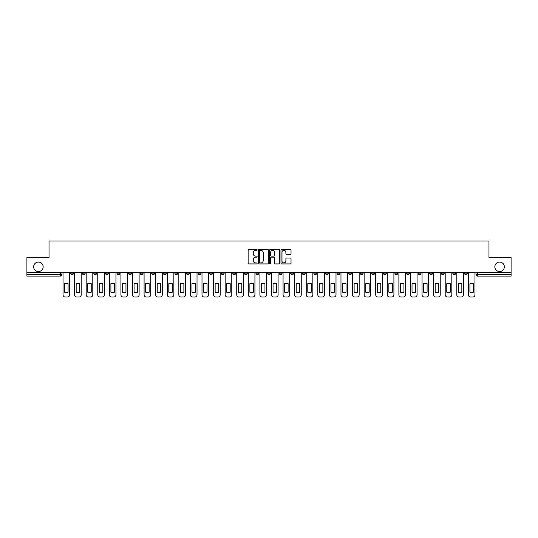 <?xml version="1.0" encoding="UTF-8"?>
<svg xmlns="http://www.w3.org/2000/svg" width="538" height="538" viewBox="0 0 538 538"><rect width="100%" height="100%" fill="white"/><g stroke="black" fill="none" stroke-linecap="round" stroke-linejoin="round"><path stroke-width="0.81" d="M257.124 249.861A0.511 0.511 0 0 0 256.613 249.35L248.872 249.35A0.726 0.726 0 0 0 248.139 250.083L248.139 263.196A0.726 0.726 0 0 0 248.872 263.929L256.613 263.929A0.511 0.511 0 0 0 257.124 263.418A0.511 0.511 0 0 0 256.613 262.907L255.611 262.907A2.334 2.334 0 0 1 253.277 260.574L253.277 259.484A2.334 2.334 0 0 1 255.611 257.151L256.613 257.151A0.511 0.511 0 0 0 257.124 256.639A0.511 0.511 0 0 0 256.613 256.128L255.611 256.128A2.334 2.334 0 0 1 253.277 253.795L253.277 252.705A2.334 2.334 0 0 1 255.611 250.372L256.613 250.372A0.511 0.511 0 0 0 257.124 249.861M494.839 266.808A4.755 4.755 0 0 0 499.594 271.562A4.755 4.755 0 0 0 504.341 266.808A4.755 4.755 0 0 0 499.594 262.06A4.755 4.755 0 0 0 494.839 266.808M33.659 266.808A4.755 4.755 0 0 0 38.406 271.562A4.755 4.755 0 0 0 43.161 266.808A4.755 4.755 0 0 0 38.406 262.06A4.755 4.755 0 0 0 33.659 266.808M452.821 272.302L452.821 273.122L455.794 273.122A1.486 1.486 0 0 1 454.307 274.602A1.486 1.486 0 0 1 452.821 273.122L452.821 272.302M383.332 272.302L383.332 273.122L386.304 273.122A1.486 1.486 0 0 1 384.818 274.602A1.486 1.486 0 0 1 383.332 273.122L383.332 272.302M371.751 272.302L371.751 273.122L374.717 273.122A1.486 1.486 0 0 1 373.238 274.602A1.486 1.486 0 0 1 371.751 273.122L371.751 272.302M302.262 272.302L302.262 273.122L305.228 273.122A1.486 1.486 0 0 1 303.748 274.602A1.486 1.486 0 0 1 302.262 273.122L302.262 272.302M290.681 272.302L290.681 273.122L293.647 273.122A1.486 1.486 0 0 1 292.161 274.602A1.486 1.486 0 0 1 290.681 273.122L290.681 272.302M279.094 272.302L279.094 273.122L282.067 273.122A1.486 1.486 0 0 1 280.58 274.602A1.486 1.486 0 0 1 279.094 273.122L279.094 272.302M255.933 272.302L255.933 273.122L258.906 273.122A1.486 1.486 0 0 1 257.42 274.602A1.486 1.486 0 0 1 255.933 273.122L255.933 272.302M232.772 273.122L232.772 272.302L232.772 273.122A1.486 1.486 0 0 0 234.252 274.602A1.486 1.486 0 0 1 232.772 273.122L235.738 273.122A1.486 1.486 0 0 1 234.252 274.602A1.486 1.486 0 0 0 235.738 273.122L235.738 272.302L235.738 273.122M221.192 273.122L221.192 272.302L221.192 273.122A1.486 1.486 0 0 0 222.671 274.602A1.486 1.486 0 0 1 221.192 273.122L224.158 273.122A1.486 1.486 0 0 1 222.671 274.602M209.605 273.122L209.605 272.302L209.605 273.122A1.486 1.486 0 0 0 211.091 274.602A1.486 1.486 0 0 1 209.605 273.122L212.577 273.122A1.486 1.486 0 0 1 211.091 274.602A1.486 1.486 0 0 0 212.577 273.122L212.577 272.302L212.577 273.122M198.024 272.302L198.024 273.122L200.997 273.122A1.486 1.486 0 0 1 199.511 274.602A1.486 1.486 0 0 1 198.024 273.122L198.024 272.302M186.444 272.302L186.444 273.122L189.416 273.122A1.486 1.486 0 0 1 187.93 274.602A1.486 1.486 0 0 1 186.444 273.122L186.444 272.302M174.863 272.302L174.863 273.122L177.829 273.122A1.486 1.486 0 0 1 176.35 274.602A1.486 1.486 0 0 1 174.863 273.122L174.863 272.302M163.283 273.122L163.283 272.302L163.283 273.122A1.486 1.486 0 0 0 164.762 274.602A1.486 1.486 0 0 1 163.283 273.122L166.249 273.122A1.486 1.486 0 0 1 164.762 274.602M140.115 273.122L140.115 272.302L140.115 273.122A1.486 1.486 0 0 0 141.602 274.602A1.486 1.486 0 0 1 140.115 273.122L143.088 273.122A1.486 1.486 0 0 1 141.602 274.602A1.486 1.486 0 0 0 143.088 273.122L143.088 272.302L143.088 273.122M128.535 273.122L128.535 272.302L128.535 273.122A1.486 1.486 0 0 0 130.021 274.602A1.486 1.486 0 0 1 128.535 273.122L131.507 273.122A1.486 1.486 0 0 1 130.021 274.602A1.486 1.486 0 0 0 131.507 273.122L131.507 272.302L131.507 273.122M116.954 273.122L116.954 272.302L116.954 273.122A1.486 1.486 0 0 0 118.441 274.602A1.486 1.486 0 0 1 116.954 273.122L119.927 273.122A1.486 1.486 0 0 1 118.441 274.602A1.486 1.486 0 0 0 119.927 273.122L119.927 272.302L119.927 273.122M105.374 273.122L105.374 272.302L105.374 273.122A1.486 1.486 0 0 0 106.86 274.602A1.486 1.486 0 0 1 105.374 273.122L108.34 273.122A1.486 1.486 0 0 1 106.86 274.602M93.794 273.122L93.794 272.302L93.794 273.122A1.486 1.486 0 0 0 95.273 274.602A1.486 1.486 0 0 1 93.794 273.122L96.759 273.122A1.486 1.486 0 0 1 95.273 274.602A1.486 1.486 0 0 0 96.759 273.122L96.759 272.302L96.759 273.122M82.206 273.122L82.206 272.302L82.206 273.122A1.486 1.486 0 0 0 83.693 274.602A1.486 1.486 0 0 1 82.206 273.122L85.179 273.122A1.486 1.486 0 0 1 83.693 274.602A1.486 1.486 0 0 0 85.179 273.122L85.179 272.302L85.179 273.122M290.298 254.487A0.726 0.726 0 0 0 291.024 253.761L291.024 250.083A0.726 0.726 0 0 0 290.298 249.35L281.697 249.35A0.726 0.726 0 0 0 280.971 250.083L280.971 263.196A0.726 0.726 0 0 0 281.697 263.929L290.298 263.929A0.726 0.726 0 0 0 291.024 263.196L291.024 258.751A0.726 0.726 0 0 0 290.298 258.025L286.619 258.025A0.726 0.726 0 0 0 285.886 258.751L285.886 260.957A1.95 1.95 0 0 1 283.936 262.907A1.95 1.95 0 0 1 281.993 260.957L281.993 252.322A1.95 1.95 0 0 1 283.936 250.372A1.95 1.95 0 0 1 285.886 252.322L285.886 253.761A0.726 0.726 0 0 0 286.619 254.487L290.298 254.487M26.9 272.302L26.9 257.527L49.025 257.527L49.025 240.977L488.975 240.977L488.975 257.527L511.1 257.527L511.1 272.302L26.9 272.302L26.9 274.602L62.018 274.602L62.018 272.302L62.018 274.602A1.486 1.486 0 0 1 60.532 276.088L26.9 276.088L26.9 274.602M268.361 250.083A0.726 0.726 0 0 0 267.635 249.35L259.034 249.35A0.726 0.726 0 0 0 258.307 250.083L258.307 263.196A0.726 0.726 0 0 0 259.034 263.929L267.635 263.929A0.726 0.726 0 0 0 268.361 263.196L268.361 250.083M270.365 249.35L278.966 249.35A0.726 0.726 0 0 1 279.693 250.083L279.693 263.196A0.726 0.726 0 0 1 278.966 263.929L275.288 263.929A0.726 0.726 0 0 1 274.555 263.196L274.555 257.877A0.726 0.726 0 0 0 273.829 257.151L271.387 257.151A0.726 0.726 0 0 0 270.661 257.877L270.661 263.418A0.511 0.511 0 0 1 270.15 263.929A0.511 0.511 0 0 1 269.639 263.418L269.639 250.083A0.726 0.726 0 0 1 270.365 249.35M475.982 272.302L475.982 274.602L511.1 274.602L511.1 276.088L477.468 276.088A1.486 1.486 0 0 1 475.982 274.602A1.486 1.486 0 0 0 477.468 276.088L477.468 272.302M511.1 272.302L511.1 274.602M467.374 272.302L467.374 273.122A1.486 1.486 0 0 1 465.888 274.602A1.486 1.486 0 0 1 464.402 273.122L467.374 273.122M464.402 272.302L464.402 273.122M455.794 272.302L455.794 273.122A1.486 1.486 0 0 1 454.307 274.602M444.206 272.302L444.206 273.122A1.486 1.486 0 0 1 442.727 274.602A1.486 1.486 0 0 1 441.241 273.122L444.206 273.122M441.241 272.302L441.241 273.122M432.626 272.302L432.626 273.122A1.486 1.486 0 0 1 431.14 274.602A1.486 1.486 0 0 1 429.66 273.122L432.626 273.122M429.66 272.302L429.66 273.122M421.046 272.302L421.046 273.122A1.486 1.486 0 0 1 419.559 274.602A1.486 1.486 0 0 1 418.073 273.122A1.486 1.486 0 0 0 419.559 274.602M418.073 272.302L418.073 273.122L421.046 273.122M409.465 272.302L409.465 273.122A1.486 1.486 0 0 1 407.979 274.602A1.486 1.486 0 0 1 406.493 273.122L409.465 273.122M406.493 272.302L406.493 273.122M397.885 272.302L397.885 273.122A1.486 1.486 0 0 1 396.398 274.602A1.486 1.486 0 0 1 394.912 273.122L397.885 273.122M394.912 272.302L394.912 273.122M386.304 272.302L386.304 273.122M374.717 272.302L374.717 273.122L374.717 272.302M363.137 272.302L363.137 273.122A1.486 1.486 0 0 1 361.65 274.602A1.486 1.486 0 0 1 360.171 273.122L363.137 273.122M360.171 272.302L360.171 273.122M351.556 272.302L351.556 273.122A1.486 1.486 0 0 1 350.07 274.602A1.486 1.486 0 0 1 348.584 273.122L351.556 273.122M348.584 272.302L348.584 273.122M339.976 272.302L339.976 273.122A1.486 1.486 0 0 1 338.489 274.602A1.486 1.486 0 0 1 337.003 273.122L339.976 273.122M337.003 272.302L337.003 273.122M328.395 272.302L328.395 273.122A1.486 1.486 0 0 1 326.909 274.602A1.486 1.486 0 0 1 325.423 273.122L328.395 273.122M325.423 272.302L325.423 273.122M316.808 272.302L316.808 273.122A1.486 1.486 0 0 1 315.329 274.602A1.486 1.486 0 0 1 313.842 273.122L316.808 273.122M313.842 272.302L313.842 273.122M305.228 272.302L305.228 273.122A1.486 1.486 0 0 1 303.748 274.602M293.647 272.302L293.647 273.122M282.067 273.122L282.067 272.302L282.067 273.122A1.486 1.486 0 0 1 280.58 274.602M270.486 272.302L270.486 273.122A1.486 1.486 0 0 1 269 274.602A1.486 1.486 0 0 1 267.514 273.122A1.486 1.486 0 0 0 269 274.602A1.486 1.486 0 0 0 270.486 273.122L267.514 273.122L267.514 272.302M258.906 273.122L258.906 272.302L258.906 273.122A1.486 1.486 0 0 1 257.42 274.602M247.319 272.302L247.319 273.122A1.486 1.486 0 0 1 245.839 274.602A1.486 1.486 0 0 1 244.353 273.122A1.486 1.486 0 0 0 245.839 274.602M244.353 272.302L244.353 273.122L247.319 273.122M224.158 272.302L224.158 273.122L224.158 272.302M200.997 273.122L200.997 272.302L200.997 273.122A1.486 1.486 0 0 1 199.511 274.602M189.416 273.122L189.416 272.302L189.416 273.122A1.486 1.486 0 0 1 187.93 274.602M177.829 273.122L177.829 272.302L177.829 273.122A1.486 1.486 0 0 1 176.35 274.602M166.249 272.302L166.249 273.122L166.249 272.302M154.668 273.122L154.668 272.302L154.668 273.122A1.486 1.486 0 0 1 153.182 274.602A1.486 1.486 0 0 1 151.696 273.122L154.668 273.122A1.486 1.486 0 0 1 153.182 274.602M151.696 272.302L151.696 273.122M108.34 272.302L108.34 273.122L108.34 272.302M73.598 272.302L73.598 273.122A1.486 1.486 0 0 1 72.112 274.602A1.486 1.486 0 0 1 70.626 273.122A1.486 1.486 0 0 0 72.112 274.602A1.486 1.486 0 0 0 73.598 273.122L73.598 272.302M70.626 272.302L70.626 273.122L73.598 273.122M60.532 272.302L60.532 276.088A1.486 1.486 0 0 0 62.018 274.602M259.834 250.372A0.511 0.511 0 0 0 259.329 250.883L259.329 262.396A0.511 0.511 0 0 0 259.834 262.907L260.89 262.907A2.334 2.334 0 0 0 263.223 260.574L263.223 252.705A2.334 2.334 0 0 0 260.89 250.372L259.834 250.372M274.555 252.356A1.95 1.95 0 0 0 272.605 250.405A1.95 1.95 0 0 0 270.661 252.356L270.661 255.402A0.726 0.726 0 0 0 271.387 256.128L273.829 256.128A0.726 0.726 0 0 0 274.555 255.402L274.555 252.356M64.58 283.634L64.58 292.228L64.58 283.634A4.64 4.64 0 0 1 68.064 283.634L68.064 292.228A4.64 4.64 0 0 1 64.58 292.228M63.02 294.797L63.02 272.302L63.02 294.797A2.226 2.226 0 0 0 65.246 297.023L67.398 297.023A2.226 2.226 0 0 0 69.624 294.797L69.624 272.302L69.624 294.797M68.064 283.634L68.064 292.228M65.246 297.023L67.398 297.023M76.161 283.634L76.161 292.228L76.161 283.634A4.64 4.64 0 0 1 79.651 283.634L79.651 292.228A4.64 4.64 0 0 1 76.161 292.228M74.6 294.797L74.6 272.302L74.6 294.797A2.226 2.226 0 0 0 76.826 297.023L78.978 297.023A2.226 2.226 0 0 0 81.204 294.797L81.204 272.302L81.204 294.797M87.741 283.634L87.741 292.228L87.741 283.634A4.64 4.64 0 0 1 91.231 283.634L91.231 292.228A4.64 4.64 0 0 1 87.741 292.228M86.181 294.797L86.181 272.302L86.181 294.797A2.226 2.226 0 0 0 88.407 297.023L90.559 297.023A2.226 2.226 0 0 0 92.792 294.797L92.792 272.302L92.792 294.797M79.651 283.634L79.651 292.228M76.826 297.023L78.978 297.023M91.231 283.634L91.231 292.228M88.407 297.023L90.559 297.023M99.322 283.634L99.322 292.228L99.322 283.634A4.64 4.64 0 0 1 102.812 283.634L102.812 292.228A4.64 4.64 0 0 1 99.322 292.228M97.761 294.797L97.761 272.302L97.761 294.797A2.226 2.226 0 0 0 99.987 297.023L102.146 297.023A2.226 2.226 0 0 0 104.372 294.797L104.372 272.302L104.372 294.797M110.902 283.634L110.902 292.228L110.902 283.634A4.64 4.64 0 0 1 114.392 283.634L114.392 292.228A4.64 4.64 0 0 1 110.902 292.228M109.342 294.797L109.342 272.302L109.342 294.797A2.226 2.226 0 0 0 111.574 297.023L113.726 297.023A2.226 2.226 0 0 0 115.952 294.797L115.952 272.302L115.952 294.797M122.482 283.634L122.482 292.228L122.482 283.634A4.64 4.64 0 0 1 125.973 283.634L125.973 292.228A4.64 4.64 0 0 1 122.482 292.228M120.929 294.797L120.929 272.302L120.929 294.797A2.226 2.226 0 0 0 123.155 297.023L125.307 297.023A2.226 2.226 0 0 0 127.533 294.797L127.533 272.302L127.533 294.797M102.812 283.634L102.812 292.228M99.987 297.023L102.146 297.023M114.392 283.634L114.392 292.228M111.574 297.023L113.726 297.023M125.973 283.634L125.973 292.228M123.155 297.023L125.307 297.023M134.07 283.634L134.07 292.228L134.07 283.634A4.64 4.64 0 0 1 137.553 283.634L137.553 292.228A4.64 4.64 0 0 1 134.07 292.228M132.509 294.797L132.509 272.302L132.509 294.797A2.226 2.226 0 0 0 134.735 297.023L136.887 297.023A2.226 2.226 0 0 0 139.113 294.797L139.113 272.302L139.113 294.797M137.553 283.634L137.553 292.228M134.735 297.023L136.887 297.023M145.65 283.634L145.65 292.228L145.65 283.634A4.64 4.64 0 0 1 149.14 283.634L149.14 292.228A4.64 4.64 0 0 1 145.65 292.228M144.09 294.797L144.09 272.302L144.09 294.797A2.226 2.226 0 0 0 146.316 297.023L148.468 297.023A2.226 2.226 0 0 0 150.694 294.797L150.694 272.302L150.694 294.797M149.14 283.634L149.14 292.228M146.316 297.023L148.468 297.023M157.231 283.634L157.231 292.228L157.231 283.634A4.64 4.64 0 0 1 160.721 283.634L160.721 292.228A4.64 4.64 0 0 1 157.231 292.228M155.67 294.797L155.67 272.302L155.67 294.797A2.226 2.226 0 0 0 157.896 297.023L160.048 297.023A2.226 2.226 0 0 0 162.281 294.797L162.281 272.302L162.281 294.797M160.721 283.634L160.721 292.228M157.896 297.023L160.048 297.023M168.811 283.634L168.811 292.228L168.811 283.634A4.64 4.64 0 0 1 172.301 283.634L172.301 292.228A4.64 4.64 0 0 1 168.811 292.228M167.251 294.797L167.251 272.302L167.251 294.797A2.226 2.226 0 0 0 169.477 297.023L171.635 297.023A2.226 2.226 0 0 0 173.861 294.797L173.861 272.302L173.861 294.797M172.301 283.634L172.301 292.228M169.477 297.023L171.635 297.023M180.391 283.634L180.391 292.228L180.391 283.634A4.64 4.64 0 0 1 183.882 283.634L183.882 292.228A4.64 4.64 0 0 1 180.391 292.228M178.831 294.797L178.831 272.302L178.831 294.797A2.226 2.226 0 0 0 181.064 297.023L183.216 297.023A2.226 2.226 0 0 0 185.442 294.797L185.442 272.302L185.442 294.797M191.972 283.634L191.972 292.228L191.972 283.634A4.64 4.64 0 0 1 195.462 283.634L195.462 292.228A4.64 4.64 0 0 1 191.972 292.228M190.418 294.797L190.418 272.302L190.418 294.797A2.226 2.226 0 0 0 192.644 297.023L194.796 297.023A2.226 2.226 0 0 0 197.022 294.797L197.022 272.302L197.022 294.797M203.559 283.634L203.559 292.228L203.559 283.634A4.64 4.64 0 0 1 207.043 283.634L207.043 292.228A4.64 4.64 0 0 1 203.559 292.228M201.999 294.797L201.999 272.302L201.999 294.797A2.226 2.226 0 0 0 204.225 297.023L206.377 297.023A2.226 2.226 0 0 0 208.603 294.797L208.603 272.302L208.603 294.797M215.139 283.634L215.139 292.228A4.64 4.64 0 0 0 218.63 292.228A4.64 4.64 0 0 1 215.139 292.228L215.139 283.634A4.64 4.64 0 0 1 218.63 283.634L218.63 292.228L218.63 283.634M213.579 294.797L213.579 272.302L213.579 294.797A2.226 2.226 0 0 0 215.805 297.023L217.957 297.023A2.226 2.226 0 0 0 220.183 294.797L220.183 272.302L220.183 294.797M226.72 283.634L226.72 292.228A4.64 4.64 0 0 0 230.21 292.228A4.64 4.64 0 0 1 226.72 292.228L226.72 283.634A4.64 4.64 0 0 1 230.21 283.634L230.21 292.228L230.21 283.634M225.16 294.797L225.16 272.302L225.16 294.797A2.226 2.226 0 0 0 227.386 297.023L229.538 297.023A2.226 2.226 0 0 0 231.77 294.797L231.77 272.302L231.77 294.797M238.3 283.634L238.3 292.228L238.3 283.634A4.64 4.64 0 0 1 241.791 283.634L241.791 292.228A4.64 4.64 0 0 1 238.3 292.228M236.74 294.797L236.74 272.302L236.74 294.797A2.226 2.226 0 0 0 238.966 297.023L241.125 297.023A2.226 2.226 0 0 0 243.351 294.797L243.351 272.302L243.351 294.797M183.882 283.634L183.882 292.228M181.064 297.023L183.216 297.023M195.462 283.634L195.462 292.228M192.644 297.023L194.796 297.023M207.043 283.634L207.043 292.228M204.225 297.023L206.377 297.023M215.805 297.023L217.957 297.023M227.386 297.023L229.538 297.023M241.791 283.634L241.791 292.228M238.966 297.023L241.125 297.023M249.881 283.634L249.881 292.228L249.881 283.634A4.64 4.64 0 0 1 253.371 283.634L253.371 292.228A4.64 4.64 0 0 1 249.881 292.228M248.321 294.797L248.321 272.302L248.321 294.797A2.226 2.226 0 0 0 250.553 297.023L252.705 297.023A2.226 2.226 0 0 0 254.931 294.797L254.931 272.302L254.931 294.797M253.371 283.634L253.371 292.228M250.553 297.023L252.705 297.023M261.461 283.634L261.461 292.228L261.461 283.634A4.64 4.64 0 0 1 264.952 283.634L264.952 292.228A4.64 4.64 0 0 1 261.461 292.228M259.908 294.797L259.908 272.302L259.908 294.797A2.226 2.226 0 0 0 262.134 297.023L264.286 297.023A2.226 2.226 0 0 0 266.512 294.797L266.512 272.302L266.512 294.797M264.952 283.634L264.952 292.228M262.134 297.023L264.286 297.023M273.048 283.634L273.048 292.228L273.048 283.634A4.64 4.64 0 0 1 276.539 283.634L276.539 292.228A4.64 4.64 0 0 1 273.048 292.228M271.488 294.797L271.488 272.302L271.488 294.797A2.226 2.226 0 0 0 273.714 297.023L275.866 297.023A2.226 2.226 0 0 0 278.092 294.797L278.092 272.302L278.092 294.797M276.539 283.634L276.539 292.228M273.714 297.023L275.866 297.023M284.629 283.634L284.629 292.228A4.64 4.64 0 0 0 288.119 292.228A4.64 4.64 0 0 1 284.629 292.228L284.629 283.634A4.64 4.64 0 0 1 288.119 283.634L288.119 292.228L288.119 283.634M283.069 294.797L283.069 272.302L283.069 294.797A2.226 2.226 0 0 0 285.295 297.023L287.447 297.023A2.226 2.226 0 0 0 289.679 294.797L289.679 272.302L289.679 294.797M285.295 297.023L287.447 297.023M296.209 283.634L296.209 292.228A4.64 4.64 0 0 0 299.7 292.228A4.64 4.64 0 0 1 296.209 292.228L296.209 283.634A4.64 4.64 0 0 1 299.7 283.634L299.7 292.228L299.7 283.634M294.649 294.797L294.649 272.302L294.649 294.797A2.226 2.226 0 0 0 296.875 297.023L299.034 297.023A2.226 2.226 0 0 0 301.26 294.797L301.26 272.302L301.26 294.797M296.875 297.023L299.034 297.023M307.79 283.634L307.79 292.228A4.64 4.64 0 0 0 311.28 292.228A4.64 4.64 0 0 1 307.79 292.228L307.79 283.634A4.64 4.64 0 0 1 311.28 283.634L311.28 292.228L311.28 283.634M306.23 294.797L306.23 272.302L306.23 294.797A2.226 2.226 0 0 0 308.462 297.023L310.614 297.023A2.226 2.226 0 0 0 312.84 294.797L312.84 272.302L312.84 294.797M308.462 297.023L310.614 297.023M319.37 283.634L319.37 292.228L319.37 283.634A4.64 4.64 0 0 1 322.861 283.634L322.861 292.228A4.64 4.64 0 0 1 319.37 292.228M317.817 294.797L317.817 272.302L317.817 294.797A2.226 2.226 0 0 0 320.043 297.023L322.195 297.023A2.226 2.226 0 0 0 324.421 294.797L324.421 272.302L324.421 294.797M322.861 283.634L322.861 292.228M320.043 297.023L322.195 297.023M330.957 283.634L330.957 292.228L330.957 283.634A4.64 4.64 0 0 1 334.441 283.634L334.441 292.228A4.64 4.64 0 0 1 330.957 292.228M329.397 294.797L329.397 272.302L329.397 294.797A2.226 2.226 0 0 0 331.623 297.023L333.775 297.023A2.226 2.226 0 0 0 336.001 294.797L336.001 272.302L336.001 294.797M334.441 283.634L334.441 292.228M331.623 297.023L333.775 297.023M342.538 283.634L342.538 292.228L342.538 283.634A4.64 4.64 0 0 1 346.028 283.634L346.028 292.228A4.64 4.64 0 0 1 342.538 292.228M340.978 294.797L340.978 272.302L340.978 294.797A2.226 2.226 0 0 0 343.204 297.023L345.356 297.023A2.226 2.226 0 0 0 347.582 294.797L347.582 272.302L347.582 294.797M346.028 283.634L346.028 292.228M343.204 297.023L345.356 297.023M354.118 283.634L354.118 292.228L354.118 283.634A4.64 4.64 0 0 1 357.609 283.634L357.609 292.228A4.64 4.64 0 0 1 354.118 292.228M352.558 294.797L352.558 272.302L352.558 294.797A2.226 2.226 0 0 0 354.784 297.023L356.936 297.023A2.226 2.226 0 0 0 359.169 294.797L359.169 272.302L359.169 294.797M357.609 283.634L357.609 292.228M354.784 297.023L356.936 297.023M365.699 283.634L365.699 292.228A4.64 4.64 0 0 0 369.189 292.228A4.64 4.64 0 0 1 365.699 292.228L365.699 283.634A4.64 4.64 0 0 1 369.189 283.634L369.189 292.228L369.189 283.634M364.139 294.797L364.139 272.302L364.139 294.797A2.226 2.226 0 0 0 366.365 297.023L368.523 297.023A2.226 2.226 0 0 0 370.749 294.797L370.749 272.302L370.749 294.797M366.365 297.023L368.523 297.023M377.279 283.634L377.279 292.228L377.279 283.634A4.64 4.64 0 0 1 380.77 283.634L380.77 292.228A4.64 4.64 0 0 1 377.279 292.228M375.719 294.797L375.719 272.302L375.719 294.797A2.226 2.226 0 0 0 377.952 297.023L380.104 297.023A2.226 2.226 0 0 0 382.33 294.797L382.33 272.302L382.33 294.797M380.77 283.634L380.77 292.228M377.952 297.023L380.104 297.023M388.86 283.634L388.86 292.228A4.64 4.64 0 0 0 392.35 292.228A4.64 4.64 0 0 1 388.86 292.228L388.86 283.634A4.64 4.64 0 0 1 392.35 283.634L392.35 292.228L392.35 283.634M387.306 294.797L387.306 272.302L387.306 294.797A2.226 2.226 0 0 0 389.532 297.023L391.684 297.023A2.226 2.226 0 0 0 393.91 294.797L393.91 272.302L393.91 294.797M389.532 297.023L391.684 297.023M400.447 283.634L400.447 292.228L400.447 283.634A4.64 4.64 0 0 1 403.93 283.634L403.93 292.228A4.64 4.64 0 0 1 400.447 292.228M398.887 294.797L398.887 272.302L398.887 294.797A2.226 2.226 0 0 0 401.113 297.023L403.265 297.023A2.226 2.226 0 0 0 405.491 294.797L405.491 272.302L405.491 294.797M403.93 283.634L403.93 292.228M401.113 297.023L403.265 297.023M412.027 283.634L412.027 292.228A4.64 4.64 0 0 0 415.518 292.228A4.64 4.64 0 0 1 412.027 292.228L412.027 283.634A4.64 4.64 0 0 1 415.518 283.634A4.64 4.64 0 0 0 412.027 283.634M415.518 283.634L415.518 292.228L415.518 283.634M410.467 294.797L410.467 272.302L410.467 294.797A2.226 2.226 0 0 0 412.693 297.023L414.845 297.023A2.226 2.226 0 0 0 417.071 294.797L417.071 272.302L417.071 294.797M412.693 297.023L414.845 297.023M423.608 283.634L423.608 292.228L423.608 283.634A4.64 4.64 0 0 1 427.098 283.634L427.098 292.228A4.64 4.64 0 0 1 423.608 292.228M422.048 294.797L422.048 272.302L422.048 294.797A2.226 2.226 0 0 0 424.274 297.023L426.426 297.023A2.226 2.226 0 0 0 428.658 294.797L428.658 272.302L428.658 294.797M427.098 283.634L427.098 292.228M424.274 297.023L426.426 297.023M435.188 283.634L435.188 292.228L435.188 283.634A4.64 4.64 0 0 1 438.678 283.634L438.678 292.228A4.64 4.64 0 0 1 435.188 292.228M433.628 294.797L433.628 272.302L433.628 294.797A2.226 2.226 0 0 0 435.854 297.023L438.013 297.023A2.226 2.226 0 0 0 440.239 294.797L440.239 272.302L440.239 294.797M438.678 283.634L438.678 292.228M435.854 297.023L438.013 297.023M446.769 283.634L446.769 292.228L446.769 283.634A4.64 4.64 0 0 1 450.259 283.634L450.259 292.228A4.64 4.64 0 0 1 446.769 292.228M445.208 294.797L445.208 272.302L445.208 294.797A2.226 2.226 0 0 0 447.441 297.023L449.593 297.023A2.226 2.226 0 0 0 451.819 294.797L451.819 272.302L451.819 294.797M450.259 283.634L450.259 292.228M447.441 297.023L449.593 297.023M458.349 283.634L458.349 292.228L458.349 283.634A4.64 4.64 0 0 1 461.839 283.634L461.839 292.228A4.64 4.64 0 0 1 458.349 292.228M456.796 294.797L456.796 272.302L456.796 294.797A2.226 2.226 0 0 0 459.022 297.023L461.174 297.023A2.226 2.226 0 0 0 463.4 294.797L463.4 272.302L463.4 294.797M461.839 283.634L461.839 292.228M459.022 297.023L461.174 297.023M469.936 283.634L469.936 292.228L469.936 283.634A4.64 4.64 0 0 1 473.42 283.634L473.42 292.228A4.64 4.64 0 0 1 469.936 292.228M468.376 294.797L468.376 272.302L468.376 294.797A2.226 2.226 0 0 0 470.602 297.023L472.754 297.023A2.226 2.226 0 0 0 474.98 294.797L474.98 272.302L474.98 294.797M473.42 283.634L473.42 292.228M470.602 297.023L472.754 297.023"/></g></svg>
